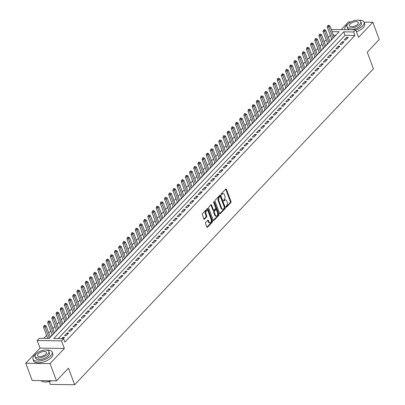 <?xml version="1.0" encoding="UTF-8"?>
<svg xmlns="http://www.w3.org/2000/svg" width="405" height="405" viewBox="0 0 405 405"><rect width="100%" height="100%" fill="white"/><g stroke="black" fill="none" stroke-linecap="round" stroke-linejoin="round"><path stroke-width="0.61" d="M225.99 207.021A0.562 0.334 90.9 0 0 226.456 207.193L230.804 202.591A0.805 0.481 90.9 0 0 230.961 201.477L226.425 189.277A0.805 0.481 90.9 0 0 226.025 188.902A0.805 0.481 90.9 0 0 225.762 189.029L221.413 193.631A0.562 0.334 90.9 0 0 221.763 194.582L222.33 193.985A2.577 1.539 90.9 0 1 223.175 193.58A2.577 1.539 90.9 0 1 224.446 194.77L224.826 195.787A2.577 1.539 90.9 0 1 224.319 199.341L223.757 199.938A0.562 0.334 90.9 0 0 224.112 200.885L224.674 200.293A2.577 1.539 90.9 0 1 225.519 199.888A2.577 1.539 90.9 0 1 226.79 201.077L227.17 202.095A2.577 1.539 90.9 0 1 226.663 205.649L226.101 206.246A0.562 0.334 90.9 0 0 225.99 207.021M205.745 222.436A0.805 0.481 90.9 0 0 205.588 223.545L206.859 226.972A0.805 0.481 90.9 0 0 207.259 227.342A0.805 0.481 90.9 0 0 207.522 227.215L212.357 222.102A0.805 0.481 90.9 0 0 212.514 220.993L207.973 208.788A0.805 0.481 90.9 0 0 207.578 208.418A0.805 0.481 90.9 0 0 207.309 208.545L202.48 213.653A0.805 0.481 90.9 0 0 202.323 214.766L203.857 218.902A0.805 0.481 90.9 0 0 204.257 219.272A0.805 0.481 90.9 0 0 204.52 219.145L206.59 216.958A0.805 0.481 90.9 0 0 206.747 215.85L205.983 213.794A2.152 1.286 90.9 0 1 205.963 211.597A2.152 1.286 90.9 0 1 207.112 210.484A2.152 1.286 90.9 0 1 208.175 211.481L211.162 219.515A2.152 1.286 90.9 0 1 211.182 221.717A2.152 1.286 90.9 0 1 210.033 222.826A2.152 1.286 90.9 0 1 208.97 221.834L208.474 220.492A0.805 0.481 90.9 0 0 208.079 220.123A0.805 0.481 90.9 0 0 207.811 220.249L205.745 222.436M56.487 380.857L32.172 380.482L25.753 363.214L50.068 363.589L56.487 380.857L68.486 368.17L74.652 384.75L373.42 68.794L367.254 52.215L379.247 39.528L372.828 22.26L358.536 37.376L355.712 29.778L353.621 31.98L354.907 35.438L64.901 342.124L63.62 338.671L61.53 340.878L37.214 340.499L39.3 338.296L49.162 338.448L339.167 31.757L332.059 31.651M50.068 363.589L64.36 348.477L61.53 340.878M219.596 213.501A0.805 0.481 90.9 0 0 219.996 213.87A0.805 0.481 90.9 0 0 220.259 213.744L225.094 208.636A0.805 0.481 90.9 0 0 225.251 207.522L220.71 195.316A0.805 0.481 90.9 0 0 220.315 194.947A0.805 0.481 90.9 0 0 220.052 195.073L215.217 200.181A0.805 0.481 90.9 0 0 215.06 201.295L219.596 213.501M218.725 215.369L213.891 220.482A0.805 0.481 90.9 0 1 213.627 220.609A0.805 0.481 90.9 0 1 213.227 220.234L208.691 208.028A0.805 0.481 90.9 0 1 208.848 206.92L210.914 204.733A0.805 0.481 90.9 0 1 211.182 204.606A0.805 0.481 90.9 0 1 211.577 204.976L213.42 209.927A0.805 0.481 90.9 0 0 213.815 210.296A0.805 0.481 90.9 0 0 214.078 210.17L215.45 208.722A0.805 0.481 90.9 0 0 215.612 207.608L213.693 202.454A0.562 0.334 90.9 0 1 214.265 201.847L218.882 214.255A0.805 0.481 90.9 0 1 218.725 215.369L218.067 215.359L213.308 220.391M372.828 22.26L364.065 22.123M350.943 21.921L348.513 21.885L341.263 29.55M52.134 334.651L51.405 335.421L52.012 335.431M56.305 330.237L55.576 331.012L56.184 331.022M60.477 325.828L59.748 326.597L60.355 326.607M64.648 321.413L63.919 322.183L64.527 322.193M68.825 316.999L68.091 317.773L68.703 317.783M72.996 312.589L72.267 313.359L72.875 313.369M77.168 308.175L76.439 308.944L77.046 308.954M81.339 303.76L80.61 304.535L81.218 304.545M85.516 299.351L84.782 300.12L85.394 300.13M89.687 294.936L88.958 295.706L89.566 295.716M93.859 290.522L93.13 291.296L93.737 291.306M98.03 286.112L97.301 286.882L97.909 286.892M102.207 281.698L101.473 282.472L102.085 282.477M106.378 277.283L105.649 278.058L106.257 278.068M110.55 272.874L109.821 273.643L110.428 273.653M114.721 268.459L113.992 269.234L114.6 269.239M118.898 264.045L118.164 264.819L118.776 264.829M123.069 259.635L122.34 260.405L122.948 260.415M127.241 255.221L126.512 255.995L127.119 256M131.412 250.806L130.683 251.581L131.291 251.591M135.589 246.397L134.855 247.166L135.467 247.177M139.76 241.982L139.031 242.757L139.639 242.762M143.932 237.568L143.203 238.343L143.81 238.353M148.103 233.159L147.374 233.928L147.982 233.938M152.28 228.744L151.546 229.519L152.153 229.524M156.452 224.329L155.722 225.104L156.33 225.114M160.623 219.92L159.894 220.69L160.501 220.7M164.794 215.506L164.065 216.28L164.673 216.285M168.971 211.091L168.237 211.866L168.844 211.876M173.143 206.682L172.414 207.451L173.021 207.461M177.314 202.267L176.585 203.042L177.193 203.047M181.486 197.853L180.757 198.627L181.364 198.637M185.662 193.443L184.928 194.213L185.536 194.223M189.834 189.029L189.105 189.803L189.712 189.808M194.005 184.614L193.276 185.389L193.884 185.399M198.177 180.205L197.448 180.974L198.055 180.984M202.348 175.79L201.619 176.565L202.227 176.575M206.525 171.376L205.796 172.15L206.403 172.16M210.696 166.966L209.967 167.736L210.575 167.746M214.868 162.552L214.139 163.326L214.746 163.336M219.039 158.137L218.31 158.912L218.918 158.922M223.216 153.728L222.482 154.497L223.094 154.507M227.387 149.313L226.658 150.088L227.266 150.098M231.559 144.904L230.83 145.673L231.437 145.684M235.73 140.489L235.001 141.259L235.609 141.269M239.907 136.075L239.173 136.849L239.785 136.86M244.078 131.665L243.349 132.435L243.957 132.445M248.25 127.251L247.521 128.02L248.128 128.031M252.421 122.836L251.692 123.611L252.3 123.621M256.598 118.427L255.864 119.197L256.476 119.207M260.769 114.013L260.04 114.782L260.648 114.792M264.941 109.598L264.212 110.373L264.819 110.383M269.112 105.189L268.383 105.958L268.991 105.968M273.289 100.774L272.555 101.544L273.167 101.554M277.46 96.36L276.731 97.134L277.339 97.144M281.632 91.95L280.903 92.72L281.51 92.73M285.803 87.536L285.074 88.305L285.682 88.315M289.98 83.121L289.246 83.896L289.853 83.906M294.151 78.712L293.423 79.481L294.03 79.491M298.323 74.297L297.594 75.067L298.201 75.077M302.494 69.883L301.766 70.657L302.373 70.667M306.671 65.473L305.937 66.243L306.544 66.253M310.843 61.059L310.114 61.833L310.721 61.838M315.014 56.644L314.285 57.419L314.893 57.429M319.186 52.235L318.457 53.004L319.064 53.014M323.362 47.82L322.628 48.595L323.236 48.6M327.534 43.406L326.805 44.18L327.412 44.191M345.764 39.994L348.265 37.346L346.624 37.321L344.118 39.968L345.764 39.994M341.587 44.408L344.093 41.761L342.448 41.735L339.947 44.383L341.587 44.408M337.416 48.823L339.922 46.175L338.276 46.15L335.775 48.797L337.416 48.823M333.244 53.232L335.745 50.584L334.105 50.559L331.599 53.207L333.244 53.232M329.073 57.647L331.574 54.999L329.933 54.974L327.427 57.621L329.073 57.647M324.896 62.061L327.402 59.413L325.757 59.388L323.256 62.036L324.896 62.061M320.725 66.471L323.231 63.823L321.585 63.798L319.084 66.445L320.725 66.471M316.553 70.885L319.054 68.237L317.414 68.212L314.908 70.86L316.553 70.885M312.382 75.3L314.882 72.652L313.242 72.627L310.736 75.274L312.382 75.3M308.205 79.709L310.711 77.061L309.066 77.036L306.565 79.684L308.205 79.709M304.033 84.124L306.539 81.476L304.894 81.451L302.393 84.098L304.033 84.124M299.862 88.538L302.363 85.89L300.723 85.865L298.217 88.513L299.862 88.538M295.69 92.947L298.191 90.3L296.551 90.274L294.045 92.922L295.69 92.947M291.514 97.362L294.02 94.714L292.375 94.689L289.874 97.337L291.514 97.362M287.342 101.776L289.848 99.129L288.203 99.103L285.702 101.751L287.342 101.776M283.171 106.186L285.677 103.538L284.032 103.513L281.526 106.161L283.171 106.186M278.999 110.6L281.5 107.953L279.86 107.927L277.354 110.575L278.999 110.6M274.823 115.015L277.329 112.367L275.683 112.342L273.183 114.99L274.823 115.015M270.651 119.424L273.157 116.777L271.512 116.751L269.011 119.399L270.651 119.424M266.48 123.839L268.986 121.191L267.341 121.166L264.835 123.814L266.48 123.839M262.308 128.253L264.809 125.606L263.169 125.58L260.663 128.228L262.308 128.253M258.137 132.663L260.638 130.015L258.998 129.99L256.492 132.637L258.137 132.663M253.96 137.077L256.466 134.43L254.821 134.404L252.32 137.052L253.96 137.077M249.789 141.492L252.295 138.844L250.649 138.819L248.143 141.466L249.789 141.492M245.617 145.901L248.118 143.254L246.478 143.228L243.972 145.876L245.617 145.901M241.446 150.316L243.947 147.668L242.306 147.643L239.8 150.29L241.446 150.316M237.269 154.725L239.775 152.077L238.13 152.052L235.629 154.7L237.269 154.725M233.098 159.14L235.604 156.492L233.958 156.467L231.457 159.114L233.098 159.14M228.926 163.554L231.427 160.906L229.787 160.881L227.281 163.529L228.926 163.554M224.755 167.964L227.256 165.316L225.615 165.291L223.109 167.938L224.755 167.964M220.578 172.378L223.084 169.73L221.439 169.705L218.938 172.353L220.578 172.378M216.407 176.793L218.913 174.145L217.267 174.12L214.766 176.767L216.407 176.793M212.235 181.202L214.736 178.554L213.096 178.529L210.59 181.177L212.235 181.202M208.064 185.617L210.565 182.969L208.924 182.944L206.418 185.591L208.064 185.617M203.887 190.031L206.393 187.383L204.748 187.358L202.247 190.006L203.887 190.031M199.716 194.44L202.222 191.793L200.576 191.767L198.075 194.415L199.716 194.44M195.544 198.855L198.045 196.207L196.405 196.182L193.899 198.83L195.544 198.855M191.373 203.269L193.873 200.622L192.233 200.596L189.727 203.244L191.373 203.269M187.196 207.679L189.702 205.031L188.057 205.006L185.556 207.654L187.196 207.679M183.025 212.093L185.53 209.446L183.885 209.42L181.384 212.068L183.025 212.093M178.853 216.508L181.354 213.86L179.714 213.835L177.208 216.483L178.853 216.508M174.682 220.917L177.182 218.27L175.542 218.244L173.036 220.892L174.682 220.917M170.505 225.332L173.011 222.684L171.366 222.659L168.865 225.307L170.505 225.332M166.333 229.746L168.839 227.099L167.194 227.073L164.693 229.721L166.333 229.746M162.162 234.156L164.663 231.508L163.023 231.483L160.517 234.131L162.162 234.156M157.99 238.57L160.491 235.923L158.851 235.897L156.345 238.545L157.99 238.57M153.814 242.985L156.32 240.337L154.675 240.312L152.174 242.959L153.814 242.985M149.642 247.394L152.148 244.747L150.503 244.721L148.002 247.369L149.642 247.394M145.471 251.809L147.972 249.161L146.332 249.136L143.826 251.783L145.471 251.809M141.299 256.223L143.8 253.576L142.16 253.55L139.654 256.198L141.299 256.223M137.123 260.633L139.629 257.985L137.983 257.96L135.483 260.607L137.123 260.633M132.951 265.047L135.457 262.399L133.812 262.374L131.311 265.022L132.951 265.047M128.78 269.462L131.286 266.814L129.64 266.789L127.135 269.436L128.78 269.462M124.608 273.871L127.109 271.223L125.469 271.198L122.963 273.846L124.608 273.871M120.432 278.286L122.938 275.638L121.297 275.613L118.792 278.26L120.432 278.286M116.26 282.7L118.766 280.052L117.121 280.027L114.62 282.675L116.26 282.7M112.089 287.11L114.595 284.462L112.949 284.437L110.444 287.084L112.089 287.11M107.917 291.524L110.418 288.876L108.778 288.851L106.272 291.499L107.917 291.524M103.746 295.939L106.247 293.291L104.606 293.266L102.1 295.913L103.746 295.939M99.569 300.348L102.075 297.7L100.43 297.675L97.929 300.323L99.569 300.348M95.398 304.762L97.904 302.115L96.258 302.089L93.752 304.737L95.398 304.762M91.226 309.177L93.727 306.529L92.087 306.504L89.581 309.152L91.226 309.177M87.055 313.586L89.556 310.939L87.915 310.913L85.409 313.561L87.055 313.586M82.878 318.001L85.384 315.353L83.739 315.328L81.238 317.976L82.878 318.001M78.707 322.415L81.213 319.768L79.567 319.742L77.066 322.39L78.707 322.415M74.535 326.825L77.036 324.177L75.396 324.152L72.89 326.8L74.535 326.825M70.364 331.239L72.865 328.592L71.224 328.566L68.718 331.214L70.364 331.239M66.187 335.654L68.693 333.006L67.048 332.981L64.547 335.629L66.187 335.654M354.907 35.438L345.05 35.286L58.244 338.585M63.337 338.666L64.522 337.416L62.876 337.39L61.697 338.641M330.338 35.326L328.384 37.397M326.167 39.741L324.213 41.806M321.995 44.15L320.036 46.221M317.824 48.565L315.865 50.635M313.652 52.979L311.693 55.045M309.476 57.389L307.522 59.459M305.304 61.803L303.345 63.874M301.133 66.212L299.173 68.283M296.961 70.627L295.002 72.697M292.785 75.041L290.83 77.112M288.613 79.451L286.654 81.521M284.442 83.865L282.482 85.936M280.27 88.28L278.311 90.35M276.094 92.689L274.139 94.76M271.922 97.104L269.963 99.174M267.751 101.518L265.791 103.589M263.579 105.928L261.62 107.998M259.402 110.342L257.448 112.413M255.231 114.757L253.277 116.827M251.059 119.166L249.1 121.237M246.888 123.581L244.929 125.651M242.711 127.995L240.757 130.066M238.54 132.405L236.586 134.475M234.368 136.819L232.409 138.89M230.197 141.234L228.238 143.304M226.02 145.643L224.066 147.714M221.849 150.058L219.895 152.128M217.677 154.472L215.718 156.543M213.506 158.881L211.547 160.952M209.329 163.296L207.375 165.367M205.158 167.71L203.204 169.781M200.986 172.12L199.027 174.19M196.815 176.534L194.856 178.605M192.638 180.949L190.684 183.014M188.467 185.358L186.513 187.429M184.295 189.773L182.336 191.843M180.124 194.187L178.165 196.253M175.947 198.597L173.993 200.667M171.776 203.011L169.822 205.082M167.604 207.426L165.645 209.491M163.433 211.835L161.473 213.906M159.261 216.25L157.302 218.32M155.085 220.664L153.131 222.73M150.913 225.074L148.954 227.144M146.742 229.488L144.782 231.559M142.57 233.903L140.611 235.968M138.394 238.312L136.439 240.383M134.222 242.727L132.263 244.797M130.051 247.141L128.091 249.207M125.879 251.551L123.92 253.621M121.703 255.965L119.748 258.036M117.531 260.38L115.577 262.445M113.359 264.789L111.4 266.86M109.188 269.203L107.229 271.274M105.011 273.618L103.057 275.683M100.84 278.027L98.886 280.098M96.668 282.442L94.709 284.512M92.497 286.851L90.538 288.922M88.32 291.266L86.366 293.336M84.149 295.68L82.195 297.751M79.977 300.09L78.018 302.16M75.806 304.504L73.847 306.575M71.629 308.919L69.675 310.989M67.458 313.328L65.504 315.399M63.286 317.743L61.327 319.813M59.115 322.157L57.156 324.228M54.938 326.567L52.984 328.637M50.767 330.981L48.813 333.052M46.595 335.396L43.786 338.362M335.963 35.144L333.345 35.103M331.705 38.996L330.976 39.766L331.584 39.776M49.288 381.566L50.336 384.375L74.652 384.75M64.36 348.477L40.044 348.097L25.753 363.214M40.044 348.097L37.214 340.499M331.27 29.53L355.712 29.778M353.621 31.98L343.764 31.828L53.759 338.519L63.62 338.671M345.05 35.286L343.764 31.828M346.624 37.321L347.095 38.586M342.448 41.735L342.919 43.001M338.276 46.15L338.747 47.415M334.105 50.559L334.576 51.825M329.933 54.974L330.404 56.239M325.757 59.388L326.227 60.654M321.585 63.798L322.056 65.063M317.414 68.212L317.884 69.478M313.242 72.627L313.713 73.892M309.066 77.036L309.536 78.302M304.894 81.451L305.365 82.716M300.723 85.865L301.193 87.131M296.551 90.274L297.022 91.54M292.375 94.689L292.845 95.955M288.203 99.103L288.674 100.364M284.032 103.513L284.502 104.779M279.86 107.927L280.331 109.193M275.683 112.342L276.154 113.602M271.512 116.751L271.983 118.017M267.341 121.166L267.811 122.431M263.169 125.58L263.64 126.841M258.998 129.99L259.463 131.255M254.821 134.404L255.292 135.67M250.649 138.819L251.12 140.079M246.478 143.228L246.949 144.494M242.306 147.643L242.772 148.908M238.13 152.052L238.601 153.318M233.958 156.467L234.429 157.732M229.787 160.881L230.258 162.147M225.615 165.291L226.086 166.556M221.439 169.705L221.91 170.971M217.267 174.12L217.738 175.385M213.096 178.529L213.567 179.795M208.924 182.944L209.395 184.209M204.748 187.358L205.219 188.624M200.576 191.767L201.047 193.033M196.405 196.182L196.876 197.448M192.233 200.596L192.704 201.862M188.057 205.006L188.527 206.272M183.885 209.42L184.356 210.686M179.714 213.835L180.185 215.101M175.542 218.244L176.013 219.51M171.366 222.659L171.836 223.924M167.194 227.073L167.665 228.339M163.023 231.483L163.493 232.748M158.851 235.897L159.322 237.163M154.675 240.312L155.145 241.577M150.503 244.721L150.974 245.987M146.332 249.136L146.802 250.401M142.16 253.55L142.631 254.816M137.983 257.96L138.454 259.225M133.812 262.374L134.283 263.64M129.64 266.789L130.111 268.054M125.469 271.198L125.94 272.464M121.297 275.613L121.763 276.878M117.121 280.027L117.592 281.293M112.949 284.437L113.42 285.702M108.778 288.851L109.249 290.117M104.606 293.266L105.072 294.531M100.43 297.675L100.901 298.941M96.258 302.089L96.729 303.355M92.087 306.504L92.558 307.77M87.915 310.913L88.386 312.179M83.739 315.328L84.21 316.594M79.567 319.742L80.038 321.003M75.396 324.152L75.867 325.417M71.224 328.566L71.695 329.832M67.048 332.981L67.519 334.241M62.876 337.39L63.347 338.656M225.519 199.888L224.861 199.878A2.577 1.539 90.9 0 0 224.016 200.283L224.674 200.293M223.636 200.683L224.016 200.283M223.175 193.58L222.517 193.57A2.577 1.539 90.9 0 0 221.672 193.975L222.33 193.985M221.292 194.38L221.672 193.975M225.98 206.99L230.151 202.581A0.805 0.481 90.9 0 0 230.308 201.467L225.767 189.267A0.805 0.481 90.9 0 0 225.691 189.105M219.677 213.658L224.436 208.626A0.805 0.481 90.9 0 0 224.593 207.512L220.052 195.306A0.805 0.481 90.9 0 0 219.976 195.149M224.289 208.16A0.562 0.334 90.9 0 0 224.4 207.38L220.416 196.668A0.562 0.334 90.9 0 0 219.95 196.496L219.358 197.129A2.577 1.539 90.9 0 0 218.852 200.683L221.576 208.003A2.577 1.539 90.9 0 0 222.846 209.193A2.577 1.539 90.9 0 0 223.697 208.788L224.289 208.16M219.662 196.496A0.562 0.334 90.9 0 0 219.292 196.486L219.95 196.496M222.846 209.193L222.193 209.182A2.577 1.539 90.9 0 1 220.922 207.993L218.199 200.672A2.577 1.539 90.9 0 1 218.7 197.119L219.292 196.486M213.815 210.296L213.157 210.286A0.805 0.481 90.9 0 1 212.762 209.917L210.919 204.965A0.805 0.481 90.9 0 0 210.843 204.808M213.663 201.979L218.224 214.245L218.882 214.255M215.328 215.06A2.152 1.286 90.9 0 0 216.391 216.057A2.152 1.286 90.9 0 0 217.541 214.949A2.152 1.286 90.9 0 0 217.52 212.746L216.467 209.917A0.805 0.481 90.9 0 0 216.067 209.542A0.805 0.481 90.9 0 0 215.804 209.668L214.432 211.121A0.805 0.481 90.9 0 0 214.275 212.23L215.328 215.06L214.67 215.05A2.152 1.286 90.9 0 0 215.733 216.047L216.391 216.057M216.067 209.542L215.414 209.532A0.805 0.481 90.9 0 0 215.146 209.658L215.804 209.668M214.67 215.05L213.617 212.22A0.805 0.481 90.9 0 1 213.774 211.111L215.146 209.658M218.067 215.359A0.805 0.481 90.9 0 0 218.224 214.245M210.033 222.826L209.375 222.816A2.152 1.286 90.9 0 1 208.317 221.824L207.816 220.482A0.805 0.481 90.9 0 0 207.74 220.325M207.112 210.484L206.454 210.473A2.152 1.286 90.9 0 0 205.31 211.587A2.152 1.286 90.9 0 0 205.325 213.784L205.983 213.794M203.938 219.059L205.932 216.948A0.805 0.481 90.9 0 0 206.089 215.84L205.325 213.784M206.935 227.129L211.699 222.092A0.805 0.481 90.9 0 0 211.856 220.983L207.314 208.777A0.805 0.481 90.9 0 0 207.238 208.621M334.095 37.118L329.923 25.9L328.88 26.998L327.235 26.973L331.877 39.462M328.364 25.763L328.784 25.323L328.126 25.312L327.706 25.753L328.364 25.763L333.052 38.222M328.784 25.323L329.923 25.9M327.235 26.973L327.706 25.753M355.803 30.026A10.246 4.485 -20.4 0 0 362.688 25.864A10.246 4.485 -20.4 0 0 364.08 22.164A10.246 4.485 -20.4 0 0 358.592 20.25M347.774 24.275A10.246 4.485 -20.4 0 0 346.26 25.611A10.246 4.485 -20.4 0 0 344.868 29.307A10.246 4.485 -20.4 0 0 345.009 29.611M356.446 31.757A10.246 4.485 -20.4 0 0 363.331 27.591A10.246 4.485 -20.4 0 0 364.723 23.89L364.08 22.164M360.799 21.576A7.376 3.23 -20.4 0 0 355.291 20.402A7.376 3.23 -20.4 0 0 347.966 24.057A7.376 3.23 -20.4 0 0 346.969 26.72A7.376 3.23 -20.4 0 0 352.477 27.894A7.376 3.23 -20.4 0 0 359.797 24.239A7.376 3.23 -20.4 0 0 360.799 21.576L361.387 23.166A7.376 3.23 159.6 0 1 360.389 25.829A7.376 3.23 159.6 0 1 351.14 29.707M350.072 24.087A4.754 2.081 -20.4 0 0 349.429 25.804A4.754 2.081 -20.4 0 0 352.978 26.563A4.754 2.081 -20.4 0 0 357.696 24.209A4.754 2.081 -20.4 0 0 358.339 22.493A4.754 2.081 -20.4 0 0 354.79 21.733A4.754 2.081 -20.4 0 0 350.072 24.087M350.315 29.692A7.376 3.23 159.6 0 1 347.561 28.309L346.969 26.72M35.858 354.127A10.246 4.485 -20.4 0 0 34.349 355.463A10.246 4.485 -20.4 0 0 32.957 359.164A10.246 4.485 -20.4 0 0 40.606 360.794A10.246 4.485 -20.4 0 0 50.777 355.717A10.246 4.485 -20.4 0 0 52.169 352.021A10.246 4.485 -20.4 0 0 46.681 350.107M32.957 359.164L33.6 360.89A10.246 4.485 -20.4 0 0 41.249 362.521A10.246 4.485 -20.4 0 0 51.42 357.448A10.246 4.485 -20.4 0 0 52.807 353.747L52.169 352.021M48.889 351.434L49.476 353.018A7.376 3.23 159.6 0 1 48.479 355.681A7.376 3.23 159.6 0 1 41.158 359.336A7.376 3.23 159.6 0 1 35.645 358.162L35.058 356.577A7.376 3.23 -20.4 0 0 40.566 357.747A7.376 3.23 -20.4 0 0 47.886 354.097A7.376 3.23 -20.4 0 0 48.889 351.434A7.376 3.23 -20.4 0 0 43.381 350.259A7.376 3.23 -20.4 0 0 36.055 353.909A7.376 3.23 -20.4 0 0 35.058 356.577M38.161 353.945A4.754 2.081 -20.4 0 0 37.513 355.661A4.754 2.081 -20.4 0 0 41.067 356.415A4.754 2.081 -20.4 0 0 45.785 354.061A4.754 2.081 -20.4 0 0 46.428 352.345A4.754 2.081 -20.4 0 0 42.879 351.591A4.754 2.081 -20.4 0 0 38.161 353.945M41.062 380.619A10.246 4.485 -20.4 0 0 42.692 381.621A10.246 4.485 -20.4 0 0 51.546 380.781M51.865 380.786A10.004 4.379 159.6 0 1 42.955 381.702A10.004 4.379 159.6 0 1 42.829 381.662M329.923 41.533L325.747 30.309L324.704 31.413L323.063 31.387L327.706 43.877M324.192 30.178L324.608 29.737L323.949 29.727L323.534 30.167L324.192 30.178L328.88 42.636M324.608 29.737L325.747 30.309M323.063 31.387L323.534 30.167M325.752 45.947L321.575 34.724L320.532 35.827L318.892 35.802L323.534 48.291M320.021 34.592L320.436 34.147L319.778 34.136L319.363 34.577L320.021 34.592L324.709 47.051M320.436 34.147L321.575 34.724M318.892 35.802L319.363 34.577M321.575 50.357L317.404 39.138L316.361 40.237L314.715 40.211L319.363 52.701M315.844 39.002L316.264 38.561L315.606 38.551L315.191 38.991L315.844 39.002L320.532 51.46M316.264 38.561L317.404 39.138M314.715 40.211L315.191 38.991M317.404 54.771L313.232 43.548L312.189 44.651L310.544 44.626L315.186 57.115M311.673 43.416L312.093 42.976L311.435 42.965L311.015 43.406L311.673 43.416L316.361 55.875M312.093 42.976L313.232 43.548M310.544 44.626L311.015 43.406M313.232 59.186L309.055 47.962L308.013 49.066L306.372 49.04L311.015 61.525M307.501 47.825L307.916 47.385L307.258 47.375L306.843 47.815L307.501 47.825L312.189 60.289M307.916 47.385L309.055 47.962M306.372 49.04L306.843 47.815M309.061 63.595L304.884 52.372L303.841 53.475L302.201 53.45L306.843 65.939M303.33 52.24L303.745 51.799L303.087 51.789L302.672 52.23L303.33 52.24L308.018 64.699M303.745 51.799L304.884 52.372M302.201 53.45L302.672 52.23M304.884 68.01L300.712 56.786L299.67 57.89L298.024 57.864L302.672 70.354M299.153 56.654L299.573 56.214L298.915 56.204L298.5 56.644L299.153 56.654L303.841 69.113M299.573 56.214L300.712 56.786M298.024 57.864L298.5 56.644M300.712 72.424L296.541 61.201L295.498 62.304L293.853 62.279L298.495 74.763M294.982 61.064L295.402 60.623L294.744 60.613L294.324 61.054L294.982 61.064L299.67 73.528M295.402 60.623L296.541 61.201M293.853 62.279L294.324 61.054M296.541 76.834L292.364 65.61L291.322 66.714L289.681 66.688L294.324 79.177M290.81 65.478L291.225 65.038L290.572 65.028L290.152 65.468L290.81 65.478L295.498 77.937M291.225 65.038L292.364 65.61M289.681 66.688L290.152 65.468M292.369 81.248L288.193 70.024L287.15 71.128L285.51 71.103L290.152 83.592M286.639 69.893L287.054 69.452L286.396 69.442L285.981 69.883L286.639 69.893L291.327 82.352M287.054 69.452L288.193 70.024M285.51 71.103L285.981 69.883M288.193 85.663L284.021 74.439L282.979 75.543L281.333 75.517L285.981 88.001M282.462 74.302L282.882 73.862L282.224 73.852L281.809 74.292L282.462 74.302L287.15 86.766M282.882 73.862L284.021 74.439M281.333 75.517L281.809 74.292M284.021 90.072L279.85 78.848L278.807 79.952L277.162 79.927L281.809 92.416M278.291 78.717L278.711 78.276L278.053 78.266L277.633 78.707L278.291 78.717L282.979 91.176M278.711 78.276L279.85 78.848M277.162 79.927L277.633 78.707M279.85 94.486L275.673 83.263L274.63 84.367L272.99 84.341L277.633 96.83M274.119 83.131L274.534 82.691L273.881 82.681L273.461 83.121L274.119 83.131L278.807 95.59M274.534 82.691L275.673 83.263M272.99 84.341L273.461 83.121M275.678 98.901L271.502 87.677L270.459 88.781L268.819 88.756L273.461 101.24M269.948 87.541L270.363 87.1L269.705 87.09L269.29 87.531L269.948 87.541L274.636 100.005M270.363 87.1L271.502 87.677M268.819 88.756L269.29 87.531M271.502 103.31L267.33 92.087L266.287 93.191L264.642 93.165L269.29 105.654M265.771 91.955L266.191 91.515L265.533 91.505L265.118 91.945L265.771 91.955L270.459 104.414M266.191 91.515L267.33 92.087M264.642 93.165L265.118 91.945M267.33 107.725L263.159 96.501L262.116 97.605L260.471 97.58L265.118 110.069M261.6 96.37L262.02 95.929L261.362 95.919L260.942 96.36L261.6 96.37L266.287 108.829M262.02 95.929L263.159 96.501M260.471 97.58L260.942 96.36M263.159 112.139L258.987 100.916L257.939 102.019L256.299 101.994L260.942 114.478M257.428 100.779L257.843 100.339L257.19 100.329L256.77 100.769L257.428 100.779L262.116 113.238M257.843 100.339L258.987 100.916M256.299 101.994L256.77 100.769M258.987 116.549L254.811 105.325L253.768 106.429L252.128 106.404L256.77 118.893M253.257 105.194L253.672 104.753L253.014 104.743L252.598 105.184L253.257 105.194L257.945 117.653M253.672 104.753L254.811 105.325M252.128 106.404L252.598 105.184M254.811 120.963L250.639 109.74L249.596 110.843L247.951 110.818L252.598 123.307M249.08 109.608L249.5 109.168L248.842 109.158L248.427 109.598L249.08 109.608L253.768 122.067M249.5 109.168L250.639 109.74M247.951 110.818L248.427 109.598M250.639 125.378L246.468 114.154L245.425 115.258L243.78 115.233L248.427 127.717M244.909 114.018L245.329 113.577L244.671 113.567L244.25 114.007L244.909 114.018L249.596 126.476M245.329 113.577L246.468 114.154M243.78 115.233L244.25 114.007M246.468 129.787L242.296 118.564L241.248 119.667L239.608 119.642L244.25 132.131M240.737 118.432L241.152 117.992L240.499 117.982L240.079 118.422L240.737 118.432L245.425 130.891M241.152 117.992L242.296 118.564M239.608 119.642L240.079 118.422M242.296 134.202L238.12 122.978L237.077 124.082L235.437 124.057L240.079 136.546M236.566 122.847L236.981 122.406L236.323 122.396L235.907 122.836L236.566 122.847L241.253 135.305M236.981 122.406L238.12 122.978M235.437 124.057L235.907 122.836M238.12 138.616L233.948 127.393L232.905 128.496L231.26 128.471L235.907 140.955M232.389 127.256L232.809 126.816L232.151 126.805L231.736 127.246L232.389 127.256L237.077 139.715M232.809 126.816L233.948 127.393M231.26 128.471L231.736 127.246M233.948 143.026L229.777 131.802L228.734 132.906L227.089 132.881L231.736 145.37M228.218 131.671L228.638 131.23L227.98 131.22L227.559 131.66L228.218 131.671L232.905 144.129M228.638 131.23L229.777 131.802M227.089 132.881L227.559 131.66M229.777 147.44L225.605 136.217L224.562 137.32L222.917 137.295L227.559 149.784M224.046 136.085L224.461 135.645L223.808 135.635L223.388 136.075L224.046 136.085L228.734 148.544M224.461 135.645L225.605 136.217M222.917 137.295L223.388 136.075M225.605 151.855L221.429 140.631L220.386 141.735L218.746 141.709L223.388 154.194M219.874 140.494L220.29 140.054L219.631 140.044L219.216 140.484L219.874 140.494L224.562 152.953M220.29 140.054L221.429 140.631M218.746 141.709L219.216 140.484M221.434 156.264L217.257 145.041L216.214 146.144L214.574 146.119L219.216 158.608M215.703 144.909L216.118 144.469L215.46 144.458L215.045 144.899L215.703 144.909L220.386 157.368M216.118 144.469L217.257 145.041M214.574 146.119L215.045 144.899M217.257 160.679L213.086 149.455L212.043 150.559L210.398 150.533L215.045 163.023M211.526 149.323L211.947 148.878L211.288 148.868L210.868 149.313L211.526 149.323L216.214 161.782M211.947 148.878L213.086 149.455M210.398 150.533L210.868 149.313M213.086 165.088L208.914 153.87L207.871 154.973L206.226 154.948L210.868 167.432M207.355 153.733L207.77 153.292L207.117 153.282L206.697 153.723L207.355 153.733L212.043 166.192M207.77 153.292L208.914 153.87M206.226 154.948L206.697 153.723M208.914 169.503L204.738 158.279L203.695 159.383L202.054 159.357L206.697 171.847M203.183 158.147L203.599 157.707L202.94 157.697L202.525 158.137L203.183 158.147L207.871 170.606M203.599 157.707L204.738 158.279M202.054 159.357L202.525 158.137M204.743 173.917L200.566 162.694L199.523 163.797L197.883 163.772L202.525 176.261M199.012 162.562L199.427 162.116L198.769 162.106L198.354 162.552L199.012 162.562L203.695 175.021M199.427 162.116L200.566 162.694M197.883 163.772L198.354 162.552M200.566 178.327L196.395 167.108L195.352 168.212L193.706 168.186L198.354 180.67M194.835 166.971L195.256 166.531L194.597 166.521L194.177 166.961L194.835 166.971L199.523 179.43M195.256 166.531L196.395 167.108M193.706 168.186L194.177 166.961M196.395 182.741L192.223 171.517L191.18 172.621L189.535 172.596L194.177 185.085M190.664 171.386L191.079 170.945L190.426 170.935L190.006 171.376L190.664 171.386L195.352 183.845M191.079 170.945L192.223 171.517M189.535 172.596L190.006 171.376M192.223 187.156L188.047 175.932L187.004 177.036L185.363 177.01L190.006 189.499M186.492 175.8L186.907 175.355L186.249 175.345L185.834 175.79L186.492 175.8L191.18 188.259M186.907 175.355L188.047 175.932M185.363 177.01L185.834 175.79M188.052 191.565L183.875 180.346L182.832 181.45L181.192 181.425L185.834 193.909M182.321 180.21L182.736 179.769L182.078 179.759L181.663 180.2L182.321 180.21L187.009 192.669M182.736 179.769L183.875 180.346M181.192 181.425L181.663 180.2M183.875 195.98L179.704 184.756L178.661 185.86L177.015 185.834L181.663 198.323M178.144 184.624L178.565 184.184L177.906 184.174L177.491 184.614L178.144 184.624L182.832 197.083M178.565 184.184L179.704 184.756M177.015 185.834L177.491 184.614M179.704 200.394L175.532 189.17L174.489 190.274L172.844 190.249L177.486 202.738M173.973 189.039L174.393 188.593L173.735 188.583L173.315 189.029L173.973 189.039L178.661 201.498M174.393 188.593L175.532 189.17M172.844 190.249L173.315 189.029M175.532 204.803L171.356 193.585L170.313 194.689L168.672 194.663L173.315 207.147M169.801 193.448L170.216 193.008L169.558 192.998L169.143 193.438L169.801 193.448L174.489 205.907M170.216 193.008L171.356 193.585M168.672 194.663L169.143 193.438M171.361 209.218L167.184 197.994L166.141 199.098L164.501 199.073L169.143 211.562M165.63 197.863L166.045 197.422L165.387 197.412L164.972 197.853L165.63 197.863L170.318 210.322M166.045 197.422L167.184 197.994M164.501 199.073L164.972 197.853M167.184 213.632L163.012 202.409L161.97 203.512L160.324 203.487L164.972 215.976M161.453 202.277L161.873 201.832L161.215 201.822L160.8 202.267L161.453 202.277L166.141 214.736M161.873 201.832L163.012 202.409M160.324 203.487L160.8 202.267M163.012 218.042L158.841 206.823L157.798 207.927L156.153 207.897L160.795 220.386M157.282 206.687L157.702 206.246L157.044 206.236L156.624 206.677L157.282 206.687L161.97 219.145M157.702 206.246L158.841 206.823M156.153 207.897L156.624 206.677M158.841 222.456L154.664 211.233L153.622 212.336L151.981 212.311L156.624 224.8M153.11 211.101L153.525 210.661L152.867 210.651L152.452 211.091L153.11 211.101L157.798 223.56M153.525 210.661L154.664 211.233M151.981 212.311L152.452 211.091M154.669 226.871L150.493 215.647L149.45 216.751L147.81 216.726L152.452 229.215M148.939 215.516L149.354 215.07L148.696 215.06L148.281 215.506L148.939 215.516L153.627 227.974M149.354 215.07L150.493 215.647M147.81 216.726L148.281 215.506M150.493 231.28L146.321 220.062L145.279 221.16L143.633 221.135L148.281 233.624M144.762 219.925L145.182 219.485L144.524 219.475L144.109 219.915L144.762 219.925L149.45 232.384M145.182 219.485L146.321 220.062M143.633 221.135L144.109 219.915M146.321 235.695L142.15 224.471L141.107 225.575L139.462 225.55L144.109 238.039M140.591 224.34L141.011 223.899L140.353 223.889L139.933 224.329L140.591 224.34L145.279 236.798M141.011 223.899L142.15 224.471M139.462 225.55L139.933 224.329M142.15 240.109L137.973 228.886L136.93 229.989L135.29 229.964L139.933 242.453M136.419 228.754L136.834 228.309L136.181 228.298L135.761 228.744L136.419 228.754L141.107 241.213M136.834 228.309L137.973 228.886M135.29 229.964L135.761 228.744M137.978 244.519L133.802 233.3L132.759 234.399L131.119 234.373L135.761 246.863M132.248 233.164L132.663 232.723L132.005 232.713L131.59 233.153L132.248 233.164L136.936 245.622M132.663 232.723L133.802 233.3M131.119 234.373L131.59 233.153M133.802 248.933L129.63 237.71L128.588 238.813L126.942 238.788L131.59 251.277M128.071 237.578L128.491 237.138L127.833 237.127L127.418 237.568L128.071 237.578L132.759 250.037M128.491 237.138L129.63 237.71M126.942 238.788L127.418 237.568M129.63 253.348L125.459 242.124L124.416 243.228L122.771 243.202L127.418 255.692M123.9 241.993L124.32 241.547L123.662 241.537L123.241 241.982L123.9 241.993L128.588 254.451M124.32 241.547L125.459 242.124M122.771 243.202L123.241 241.982M125.459 257.757L121.287 246.539L120.239 247.637L118.599 247.612L123.241 260.101M119.728 246.402L120.143 245.962L119.49 245.951L119.07 246.392L119.728 246.402L124.416 258.861M120.143 245.962L121.287 246.539M118.599 247.612L119.07 246.392M121.287 262.172L117.111 250.948L116.068 252.052L114.428 252.026L119.07 264.516M115.557 250.816L115.972 250.376L115.314 250.366L114.898 250.806L115.557 250.816L120.245 263.275M115.972 250.376L117.111 250.948M114.428 252.026L114.898 250.806M117.111 266.586L112.939 255.363L111.896 256.466L110.251 256.441L114.898 268.93M111.38 255.226L111.8 254.785L111.142 254.775L110.727 255.216L111.38 255.226L116.068 267.69M111.8 254.785L112.939 255.363M110.251 256.441L110.727 255.216M112.939 270.996L108.768 259.777L107.725 260.876L106.08 260.85L110.727 273.34M107.209 259.64L107.629 259.2L106.971 259.19L106.55 259.63L107.209 259.64L111.896 272.099M107.629 259.2L108.768 259.777M106.08 260.85L106.55 259.63M108.768 275.41L104.596 264.187L103.548 265.29L101.908 265.265L106.55 277.754M103.037 264.055L103.452 263.615L102.799 263.604L102.379 264.045L103.037 264.055L107.725 276.514M103.452 263.615L104.596 264.187M101.908 265.265L102.379 264.045M104.596 279.825L100.42 268.601L99.377 269.705L97.737 269.679L102.379 282.163M98.866 268.464L99.281 268.024L98.623 268.014L98.207 268.454L98.866 268.464L103.553 280.928M99.281 268.024L100.42 268.601M97.737 269.679L98.207 268.454M100.42 284.234L96.248 273.01L95.205 274.114L93.56 274.089L98.207 286.578M94.689 272.879L95.109 272.438L94.451 272.428L94.036 272.869L94.689 272.879L99.377 285.338M95.109 272.438L96.248 273.01M93.56 274.089L94.036 272.869M96.248 288.649L92.077 277.425L91.034 278.529L89.389 278.503L94.036 290.992M90.517 277.293L90.938 276.853L90.28 276.843L89.859 277.283L90.517 277.293L95.205 289.752M90.938 276.853L92.077 277.425M89.389 278.503L89.859 277.283M92.077 293.063L87.905 281.839L86.862 282.943L85.217 282.918L89.859 295.402M86.346 281.703L86.761 281.262L86.108 281.252L85.688 281.693L86.346 281.703L91.034 294.167M86.761 281.262L87.905 281.839M85.217 282.918L85.688 281.693M87.905 297.473L83.729 286.249L82.686 287.353L81.046 287.327L85.688 299.816M82.174 286.117L82.59 285.677L81.931 285.667L81.516 286.107L82.174 286.117L86.862 298.576M82.59 285.677L83.729 286.249M81.046 287.327L81.516 286.107M83.734 301.887L79.557 290.663L78.514 291.767L76.869 291.742L81.516 304.231M78.003 290.532L78.418 290.091L77.76 290.081L77.345 290.522L78.003 290.532L82.686 302.991M78.418 290.091L79.557 290.663M76.869 291.742L77.345 290.522M79.557 306.301L75.386 295.078L74.343 296.182L72.697 296.156L77.345 308.64M73.826 294.941L74.247 294.501L73.589 294.491L73.168 294.931L73.826 294.941L78.514 307.405M74.247 294.501L75.386 295.078M72.697 296.156L73.168 294.931M75.386 310.711L71.214 299.487L70.171 300.591L68.526 300.566L73.168 313.055M69.655 299.356L70.07 298.915L69.417 298.905L68.997 299.346L69.655 299.356L74.343 311.815M70.07 298.915L71.214 299.487M68.526 300.566L68.997 299.346M71.214 315.125L67.038 303.902L65.995 305.005L64.355 304.98L68.997 317.469M65.483 303.77L65.899 303.33L65.24 303.32L64.825 303.76L65.483 303.77L70.171 316.229M65.899 303.33L67.038 303.902M64.355 304.98L64.825 303.76M67.043 319.54L62.866 308.316L61.823 309.42L60.183 309.395L64.825 321.879M61.312 308.18L61.727 307.739L61.069 307.729L60.654 308.17L61.312 308.18L65.995 320.644M61.727 307.739L62.866 308.316M60.183 309.395L60.654 308.17M62.866 323.949L58.695 312.726L57.652 313.829L56.006 313.804L60.654 326.293M57.135 312.594L57.556 312.154L56.897 312.144L56.477 312.584L57.135 312.594L61.823 325.053M57.556 312.154L58.695 312.726M56.006 313.804L56.477 312.584M58.695 328.364L54.523 317.14L53.48 318.244L51.835 318.219L56.477 330.708M52.964 317.009L53.379 316.568L52.726 316.558L52.306 316.999L52.964 317.009L57.652 329.467M53.379 316.568L54.523 317.14M51.835 318.219L52.306 316.999M54.523 332.778L50.347 321.555L49.304 322.658L47.663 322.633L52.306 335.117M48.792 321.418L49.207 320.978L48.549 320.968L48.134 321.408L48.792 321.418L53.48 333.877M49.207 320.978L50.347 321.555M47.663 322.633L48.134 321.408M50.352 337.188L46.175 325.964L45.132 327.068L43.492 327.043L47.724 338.423M44.621 325.833L45.036 325.392L44.378 325.382L43.963 325.822L44.621 325.833L49.309 338.291M45.036 325.392L46.175 325.964M43.492 327.043L43.963 325.822M226.086 207.188L226.456 207.193M221.398 194.577L221.763 194.582M223.742 200.88L224.112 200.885M225.767 189.267L226.425 189.277M230.308 201.467L230.961 201.477M230.151 202.581L230.804 202.591M220.052 195.306L220.71 195.316M224.593 207.512L225.251 207.522M224.436 208.626L225.094 208.636M219.733 213.739L220.259 213.744M218.7 197.119L219.358 197.129M218.199 200.672L218.852 200.683M220.922 207.993L221.576 208.003M213.364 220.472L213.891 220.482M210.919 204.965L211.577 204.976M212.762 209.917L213.42 209.927M213.703 201.842L214.265 201.847M213.774 211.111L214.432 211.121M213.617 212.22L214.275 212.23M207.816 220.482L208.474 220.492M208.317 221.824L208.97 221.834M206.089 215.84L206.747 215.85M205.932 216.948L206.59 216.958M203.993 219.14L204.52 219.145M207.314 208.777L207.973 208.788M211.856 220.983L212.514 220.993M211.699 222.092L212.357 222.102M206.995 227.205L207.522 227.215M219.48 196.4L220.138 196.41M344.868 29.307L344.984 29.611M42.955 381.702L42.692 381.621"/></g></svg>
